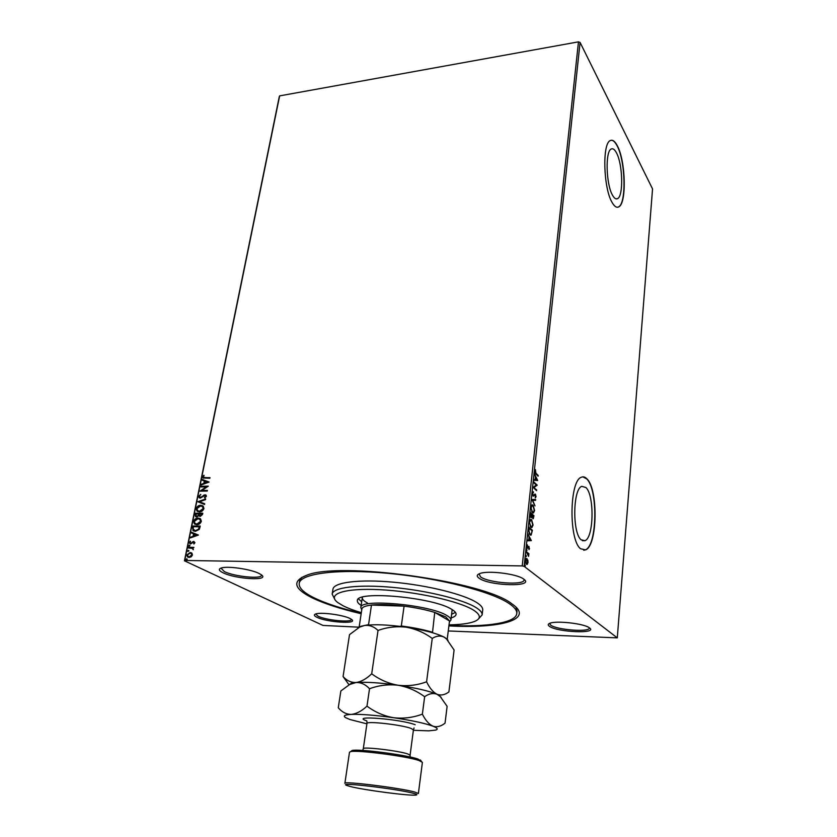 <?xml version="1.0" encoding="UTF-8"?>
<svg xmlns="http://www.w3.org/2000/svg" width="837" height="837" viewBox="0 0 837 837"><rect width="100%" height="100%" fill="white"/><g stroke="black" fill="none" stroke-linecap="round" stroke-linejoin="round"><path stroke-width="1.26" d="M361.155 613.72C340.345 608.897 323.846 603.519 311.657 597.587C293.871 588.578 292.04 581.202 306.154 575.479C338.326 561.041 483.619 581.004 511.773 603.749L512.234 604.073C534.833 619.589 500.557 628.744 448.904 625.898M301.77 577.352L299.625 580.909L299.207 583.379C300.326 573.523 337.374 568.553 388.305 573.345C439.163 578.053 492.041 591.665 509.335 603.676C514.619 607.285 517.099 610.591 516.774 613.573C515.906 622.906 486.789 627.258 448.967 625.406M549.438 626.317C547.764 625.134 547.858 624.151 549.721 623.345C555.653 620.395 583.87 623.502 589.238 627.729L589.457 627.876C598.392 634.017 557.233 632.301 549.438 626.317M549.658 623.377L550.715 625.155C556.825 629.958 589.792 632.448 589.311 628.012L589.3 627.771M316.888 617.267C314.074 615.886 313.634 614.808 315.549 614.023C320.289 611.878 343.327 614.902 350.117 618.553L351.571 619.432C358.749 624.412 326.838 622.351 316.888 617.267M315.695 613.981L318.039 616.199C325.959 620.28 351.686 622.791 351.435 619.432L351.446 619.338M223.05 572.77C218.886 570.719 218.248 569.139 221.135 568.051C227.089 565.718 250.974 569.16 259.229 573.544L261.416 574.852C270.278 581.15 235.699 579.194 223.05 572.77M220.978 568.103L224.337 571.566C234.203 576.588 261.615 579.34 261.531 575.27L261.531 574.956M479.088 578.221C476.483 576.369 476.661 574.841 479.632 573.638C487.333 570.206 516.67 573.732 523.47 578.932L523.805 579.162C535.387 587.229 489.488 586.088 479.088 578.221M479.057 573.868L480.543 576.871C488.494 583.023 524.422 585.618 524.067 579.936L523.972 579.298M616.451 152.815C614.682 149.467 612.956 148.201 611.261 148.996C605.109 151.026 606.051 184.632 612.569 195.293C614.274 198.306 615.917 199.426 617.497 198.662C623.575 196.475 622.822 164.198 616.451 152.815M585.931 487.532L581.799 486.349C572.843 488.839 572.257 533.148 581.16 539.823L584.937 540.702C593.841 537.877 594.563 495.305 585.931 487.532M586.967 478.9C585.136 476.954 583.274 476.399 581.37 477.247C569.39 480.501 568.647 540.106 580.596 548.769L585.565 549.878C597.451 546.017 598.434 489.53 586.967 478.9M583.755 550.244L585.314 549.878C597.199 546.017 598.193 489.53 586.716 478.9L582.887 476.86M617.308 145.753C614.944 141.212 612.621 139.486 610.33 140.564C602.085 143.232 603.404 188.44 612.14 202.523C614.4 206.467 616.566 207.932 618.648 206.927C626.756 203.966 625.804 161.122 617.308 145.753M617.57 207.241L618.428 206.948C626.536 203.987 625.574 161.154 617.089 145.784C615.122 141.987 613.144 140.145 611.167 140.26M191.914 553.184L192.447 555.025L191.181 556.835L189.12 557.463L187.467 556.887L186.839 554.941L190.125 552.504L191.914 553.184M188.492 547.304L193.902 547.356L192.96 548.026L193.326 549.721L192.709 548.444L188.356 547.973L188.492 547.304L193.87 547.503M194.937 542.69L193.902 543.987L193.671 542.073L190.637 543.956L189.371 542.522L190.376 541.152L190.051 542.46L190.752 543.286L193.776 541.403L194.937 542.69M192.416 528.032L192.834 526.023L200.21 526.034L199.938 527.341L199.258 529.402L195.335 531.359L192.97 530.595L192.834 526.023M195.439 513.227L202.795 513.186L202.554 514.41L200.325 516.398L198.924 515.592L196.768 516.963L195.523 516.534L195.439 513.227L202.763 513.353M197.783 501.719L205.682 498.915L205.536 499.626L199.541 501.761L204.699 503.78L204.552 504.502L197.783 501.719L205.62 499.197M200.807 486.935L200.932 486.287L208.256 486.161L201.926 490.482L207.398 490.409L207.262 491.057L199.938 491.162L206.247 486.852L200.807 486.935M205.117 477.707L209.982 477.613L209.846 478.262L202.952 477.99L202.669 476.87L203.83 475.27L203.6 477.467L209.941 477.791M359.115 627.185L322.977 625.438L184.454 560.79L279.276 96.715L279.642 95.878L578.472 41.85L580.083 42.436L652.546 188.921L617.287 637.867L524.129 566.346L522.215 565.917L578.472 41.85M279.642 95.878L184.747 560.455L522.215 565.917M209.083 482.049L201.204 484.989L201.34 484.278L203.862 483.378L204.343 481.003L202.177 480.187L202.324 479.486L209.083 482.049M198.704 496.331L200.681 494.405L199.457 496.278L200.461 497.45L204.992 494.782L206.08 495.148L206.404 496.278L204.824 497.942L204.479 497.44L205.651 496.278L204.887 495.441L200.315 498.099L199.112 497.68L198.704 496.331L200.807 494.646M200.692 505.297L203.203 506.155L203.935 508.519C203.014 510.79 201.497 511.909 199.384 511.888L196.967 511.062L196.193 508.624C197.103 506.395 198.61 505.286 200.692 505.297L202.763 505.83M198.097 518.061L200.587 518.909L201.351 521.325C200.43 523.606 198.903 524.736 196.789 524.694L194.393 523.889L193.588 521.388C194.508 519.149 196.015 518.04 198.097 518.061L200.106 518.563M198.39 535.052L190.407 537.909L190.554 537.187L193.096 536.308L193.598 533.86L191.411 532.96L191.558 532.238L198.39 535.052L191.558 532.238M189.444 545.18L189.947 545.745L188.869 546.184L189.832 545.337M188.388 550.338L188.89 550.903L187.812 551.342L188.775 550.495M186.672 558.781L187.174 559.357L186.096 559.796L187.049 558.928M617.287 637.867L448.266 630.962M527.812 560.079L528.021 562.506L527.122 564.42L526.347 564.264L525.28 560.361L526.18 558.446L526.954 558.593L527.373 560.079M526.264 551.635L528.9 553.738L528.576 556.396L526.264 551.635M529.507 548.465L528.984 549.637L528.702 547.189L527.394 548.361L526.797 546.122L527.331 544.824L527.456 547.576L528.974 546.446L529.141 548.465M528.618 529.539L528.869 527.237L532.426 530.271L531.118 535.094L529.957 534.801L528.618 529.539M530.428 512.589L533.954 515.718L533.242 518.71L532.05 517.004L530.982 517.758L530.428 512.589M531.83 499.448L535.67 499.553L535.575 500.359L532.677 500.285L535 505.872L531.83 499.448M533.629 482.562L533.703 481.819L537.187 485.125L534.09 487.479L536.601 490.66L533.117 487.385L536.224 485.021L533.629 482.562M535.91 473.219L538.201 475.458L538.128 476.19L535.795 473.92L534.759 470.99L535.356 469.578L535.91 473.219L535.366 473.229L538.201 475.458M580.083 42.436L524.129 566.346M537.678 480.469L533.87 480.333L533.954 479.528L535.178 479.611L535.46 476.923L534.54 474.056L537.678 480.469L537.124 480.553M532.395 493.202L533.399 491.737L532.761 493.474L533.211 495.389L535.439 494.186L536.067 496.655L535.282 497.973L535.377 494.939L533.127 496.121L532.395 493.202M533.138 505.15L534.602 510.518L533.483 512.955L532.363 512.662L530.899 507.253L532.018 504.857L533.138 505.15L532.594 505.15L533.357 506.218M531.6 519.672L533.075 525.019L531.924 527.519L530.815 527.247L529.34 521.859L530.491 519.4L531.6 519.672L531.045 519.672L531.851 520.792M531.338 540.514L527.415 540.859L527.498 540.032L528.764 539.959L529.057 537.166L528.105 534.351L531.328 540.639M526.776 549.396L526.808 550.715L526.567 549.396M526.149 555.308L526.17 556.636L525.939 555.308M525.113 564.996L525.134 566.325L524.904 564.996M516.774 613.573L517.036 611.083L515.937 607.076M535 470.091L535.586 470.206M533.943 479.58L535.178 479.611M535.45 477.038L535.711 477.582M536.768 479.727L537.134 480.48M535.021 479.622L536.841 479.727L535.785 477.582L535.565 479.643L536.841 479.727M535.021 479.653L535.565 479.643M533.661 482.3L537.187 485.125M536.643 485.136L537.166 485.282M536.632 485.293L534.09 487.479M533.535 487.49L536.684 489.927M532.876 491.957L533.504 492.501M534.801 494.112L535.439 494.186M534.895 494.186L535.324 494.897M535.481 496.958L535.209 497.617M534.33 494.97L533.891 495.567L534.435 495.567M533.891 495.567L533.263 496.226M531.83 499.459L535.67 499.553M535.115 499.553L535.042 500.348M533.86 511.595L532.876 512.976M531.579 511.564L532.792 512.15M531.893 511.909L533.347 512.139L534.247 510.225L533.064 505.893L531.097 506.176M530.867 507.557L532.437 511.909M531.61 505.663L532.165 505.653L531.265 507.557M530.376 513.039L533.954 515.718M533.148 517.873L532.792 518.647M531.526 517.004L532.05 517.004M531.495 517.036L531.066 517.821M530.48 516.973L531.181 517.088M531.955 515.54L532.656 517.821M532.771 517.821L533.514 516.147L532.353 515.54M531.987 515.215L530.71 513.667L531.056 517.004L531.987 515.215M530.512 517.004L531.056 517.004M532.322 526.149L531.307 527.551M529.999 526.107L531.233 526.714M530.344 526.494L531.788 526.703L532.709 524.747L531.516 520.426L529.549 520.74M529.308 522.152L530.888 526.494M530.083 520.206L530.627 520.206L529.706 522.152M528.817 527.676L532.426 530.271M531.338 533.996L530.501 535.125M529.099 533.608L530.428 534.278M531.976 530.721L529.151 528.314L528.942 531.244L530.041 534.048L530.94 534.288L531.6 533.315L531.976 530.721M529.486 534.037L530.041 534.048M530.784 540.639L527.415 540.828M529.057 537.208L529.371 537.804M530.449 539.865L530.794 540.514M529.162 539.938L530.48 539.865L529.392 537.804L528.764 539.938M528.095 547.21L527.383 548.35M526.954 545.41L527.519 545.462M526.933 547.576L527.456 547.576M526.944 547.597L527.488 547.597M528.44 546.446L528.974 546.446M528.429 546.446L528.858 547.189M526.421 549.742L527.007 550.275M526.222 552.033L528.9 553.738M525.782 555.653L526.379 556.197M527.289 563.406L526.818 564.243L527.373 564.243M526.18 558.446L526.954 558.593M526.4 558.582L527.08 559.576M525.667 563.28L526.619 563.604M526.191 559.283L525.469 559.409M526.431 563.489L527.697 562.255L526.253 559.252L525.605 560.612L526.431 563.489L525.877 563.479M524.757 565.331L525.354 565.875M203.307 478.22L202.669 476.87M202.962 477.038L204.113 475.447M203.893 477.634L205.4 477.875M201.55 484.864L201.34 484.278M201.633 484.445L203.862 483.378M204.155 483.545L204.343 481.003M202.481 480.302L202.324 479.486M202.617 479.653L209.072 482.102M204.667 483.085L207.597 482.3L205.034 481.275L204.667 483.085L207.304 482.133M201.131 486.925L200.932 486.287M201.225 486.454L208.172 486.339M207.367 490.576L201.926 490.482M200.294 491.162L206.247 486.852M201.518 497.387L203.809 495.127M204.102 495.295L204.992 494.782M205.285 494.949L205.975 495.065M204.772 497.596L205.651 496.278M205.944 496.446L205.766 495.797M199.572 497.973L198.997 496.487M204.688 503.822L199.541 501.761M197.71 511.564L196.193 508.624M196.486 508.781C197.406 506.552 198.903 505.443 200.985 505.454M198.16 510.968L199.813 511.386L203.464 508.718L202.23 506.385M199.52 511.229L203.171 508.561L202.554 506.626L200.556 505.956L196.946 508.593L197.532 510.549L199.813 511.386M199.645 516.283L198.924 515.592M195.984 516.827L195.094 514.943M195.387 515.09L195.732 513.384M196.475 516.23L198.714 515.414L199.091 514.023L196.057 513.876L196.109 516.021L196.894 516.293L198.421 515.257L198.787 513.866M200.012 515.665L200.744 515.895L202.209 514.012L199.551 513.866L199.666 515.466L200.441 515.738L201.905 513.855M195.167 524.38L193.588 521.388M193.881 521.545C194.801 519.306 196.308 518.197 198.39 518.218M195.607 523.774L197.218 524.182L200.88 521.514L199.604 519.128M196.925 524.025L200.587 521.357L199.938 519.379L197.961 518.72L194.341 521.367L194.958 523.366L197.218 524.182M193.127 526.17L200.179 526.18M193.703 531.056L192.719 528.178M194.215 530.47L195.774 530.846L198.924 529.204L199.614 526.85L193.452 526.682L193.127 529.183L195.471 530.689L198.631 529.047L199.311 526.693M190.763 537.793L190.554 537.187M190.857 537.333L193.096 536.308M193.399 536.454L193.598 533.86M191.715 533.085L191.861 532.384M193.912 536.025L196.883 535.251L194.299 534.152L193.912 536.025L196.59 535.094M193.818 543.736L194.268 542.732M194.561 542.878L194.111 542.24M190.135 543.883L189.371 542.522M189.675 542.679L190.595 541.351M191.6 543.276L191.997 542.418M192.301 542.564L192.897 541.612M193.201 541.759L193.776 541.403M189.131 546.289L188.712 545.734M189.016 545.881L189.748 545.326M193.357 549.689L192.824 549.396M193.274 549.239L192.583 548.35M188.681 547.984L188.796 547.45M188.084 551.457L187.666 550.892M187.969 551.039L188.691 550.484M188.126 557.275L186.839 554.941M187.143 555.088L190.125 552.504M190.428 552.65L191.453 552.828M188.492 556.647L189.549 556.929L192.081 555.151L191.056 553.456M189.256 556.783L191.778 555.015L191.286 553.613L189.989 553.173L187.498 554.952L187.948 556.343L189.549 556.929M186.369 559.911L185.94 559.336M186.243 559.482L186.975 558.928M449.03 624.852C460.434 624.674 468.856 623.586 474.286 621.556C481.202 618.794 480.993 615.007 473.637 610.204C459.576 601.207 415.665 591.424 379.862 589.687C343.923 587.846 326.252 594.176 337.907 602.64L343.128 605.8C347.815 608.164 353.884 610.455 361.312 612.684M334.518 598.821L332.163 594.103C332.948 587.386 358.403 584.195 392.835 587.396C427.215 590.545 463.51 599.554 476.316 607.746C480.438 610.372 482.384 612.757 482.133 614.913L478.586 618.815M361.751 609.796L360.81 607.547C359.24 598.235 430.448 604.743 447.021 615.624C449.772 617.246 451.07 618.721 450.913 620.05L452.168 609.639M451.645 614.222L455.464 612.412M361.134 605.381C358.445 603.697 357.2 602.127 357.378 600.684C355.631 590.231 433.901 597.304 451.896 609.472C454.857 611.261 456.259 612.904 456.081 614.379C455.872 615.812 454.24 616.984 451.185 617.884M361.228 613.239C341.255 608.562 325.426 603.362 313.729 597.649C303.569 592.565 298.725 587.815 299.207 583.379M482.133 614.913L482.719 609.953C482.97 607.756 481.034 605.329 476.923 602.682C464.148 594.375 427.916 585.304 393.578 582.196C359.199 579.026 333.764 582.332 332.959 589.175L332.163 594.103M358.518 598.968L361.689 601.74M362.442 597.189L362.316 597.66C362.128 599.282 363.823 601.039 367.391 602.954M450.913 620.05L449.396 621.954M447.199 639.405L449.521 620.928L445.692 616.848L434.727 612.412C425.949 609.734 415.738 607.641 404.093 606.134L371.471 605.057C365.424 605.8 362.222 607.107 361.877 608.98L359.094 627.373M400.222 626.39L401.321 625.982L404.093 606.134C390.774 604.523 379.904 604.157 371.471 605.057L368.562 624.643L369.19 624.967M447.188 639.395L449.521 620.928L434.727 612.412L432.488 632.72M426.588 681.789L432.248 638.422C436.391 635.796 440.408 635.388 444.28 637.198L446.215 638.526L454.093 650.004L448.904 691.917C444.97 694.898 441.015 695.693 437.029 694.271C433.095 692.241 429.622 688.077 426.588 681.789C417.443 685.2 407.964 686.35 398.14 685.252C388.514 683.557 379.705 679.738 371.701 673.806C366.397 678.87 361.176 681.778 356.028 682.521C351.048 682.636 346.738 680.648 343.076 676.537L349.51 634.655L360.349 626.568M360.82 626.317L368.562 624.643M401.321 625.982C413.039 627.509 423.313 629.56 432.143 632.144M351.299 751.532L352.063 750.496C357.995 748.634 405.882 754.796 417.904 759.002L421.168 761.011M422.403 762.329L418.918 760.477C406.468 756.146 356.708 749.732 350.588 751.647L349.5 752.212L344.875 783.338C342.919 780.806 400.431 787.952 414.817 792.064L418.385 793.539L422.403 762.329M350.232 786.498C364.105 790.118 410.569 796.165 416.104 795.045C417.726 794.805 416.836 794.229 413.436 793.319C397.742 788.914 336.579 781.727 346.654 785.409L350.232 786.498M371.701 673.806L378.031 630.449C387.144 627.175 396.518 626.086 406.165 627.195C415.612 628.88 424.307 632.626 432.248 638.422M448.004 640.242L444.28 637.198C436.569 633.274 423.867 629.947 406.165 627.195C388.337 624.705 374.484 624.13 364.587 625.469L359.617 627.101L364.587 625.469C369.546 624.946 374.034 626.61 378.031 630.449M343.076 676.537L349.039 684.823M441.151 697.294L437.029 694.271C429.109 690.985 416.146 687.972 398.14 685.252C380.029 682.73 365.989 681.82 356.028 682.521L351.258 683.295L349.092 684.802M360.569 626.4L357.891 628.043M413.384 730.303L428.711 730.837L435.512 730.136C438.41 729.309 437.563 727.991 432.97 726.181C428.983 724.34 425.447 720.322 422.371 714.139C413.143 717.623 403.57 718.816 393.652 717.727C383.942 716.022 375.049 712.161 366.983 706.146C361.647 711.115 356.405 713.867 351.247 714.411C346.256 714.327 341.935 712.109 338.274 707.757L340.858 690.954L349.688 684.488L356.028 682.521C361.019 682.354 365.518 684.425 369.525 688.736C378.795 685.315 388.337 684.153 398.14 685.252C407.755 686.947 416.585 690.776 424.641 696.729C428.91 693.632 433.043 692.806 437.029 694.271L439.948 696.154L447.125 706.344L445.043 723.147C441.047 726.38 437.019 727.395 432.97 726.181C424.934 723.252 411.825 720.437 393.652 717.727C375.374 715.185 361.239 714.076 351.247 714.411C344.645 714.777 342.783 715.865 345.65 717.665L349.897 719.506L366.909 723.848M366.983 706.146L369.525 688.736M422.371 714.139L424.641 696.729M527.749 547.754L528.293 547.764M366.752 720.856C348.977 715.007 400.902 719.067 415.204 724.748M362.724 750.433L363.3 748.717C362.254 746.447 398.506 750.695 407.755 753.949L410.088 755.204L413.426 729.916L411.145 728.462C402.011 724.8 365.999 720.751 366.962 723.471L366.909 721.4M582.416 540.692L584.937 540.702M616.011 198.84L617.497 198.662M533.284 492.574L532.74 492.574M535.042 494.855L534.498 494.855M533.483 512.955L532.939 512.955M531.924 527.519L531.369 527.519M531.118 535.094L530.564 535.094M528.702 547.189L528.147 547.178M526.253 559.252L525.699 559.242M360.81 607.547L362.316 597.66M420.415 759.986L421.513 761.482M439.477 695.537L439.948 696.154M351.258 683.295L349.688 684.488M363.3 748.717L366.962 723.471M410.088 755.204L410.172 757.014M414.053 727.939L413.426 729.916M352.063 750.496L350.588 751.647"/></g></svg>

